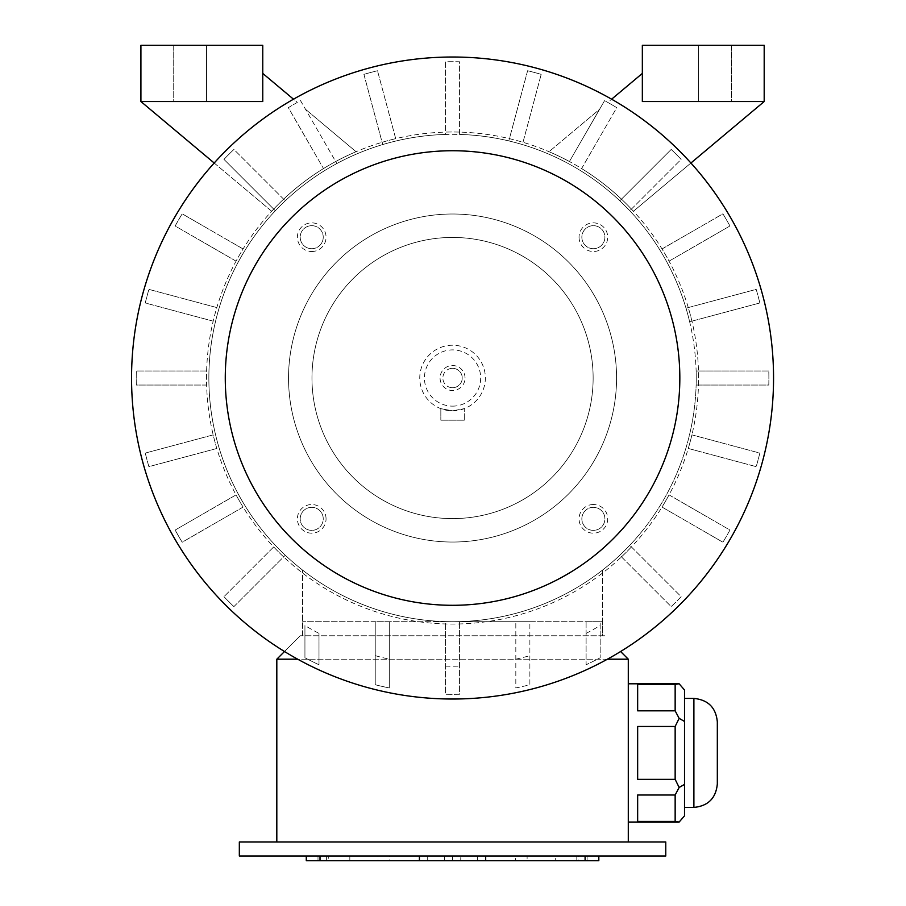 <?xml version="1.0" encoding="UTF-8"?>
<svg xmlns="http://www.w3.org/2000/svg" width="906" height="906" viewBox="0 0 906 906"><rect width="100%" height="100%" fill="white"/><g stroke="black" fill="none" stroke-linecap="round" stroke-linejoin="round"><path stroke-width="0.68" stroke-dasharray="4.53 3.4" d="M477.405 856.011L317.995 856.011L477.405 856.011L477.405 860.7L587.111 860.7L427.7 860.7L477.405 860.7L477.405 856.011M515.514 856.011L326.636 856.011L555.276 856.011L515.514 856.011L515.514 860.7L527.111 860.7L527.111 856.011M239.331 856.011L665.774 856.011L665.774 841.957L239.331 841.957L239.331 856.011M585.095 856.011L485.684 856.011L585.095 856.011L585.095 860.7L598.821 860.7M419.41 856.011L320.011 856.011L419.41 856.011L419.41 860.7L585.095 860.7M320.011 856.011L306.285 856.011L320.011 856.011L320.011 860.7L419.41 860.7M323.238 237.191A11.518 11.518 0 0 1 311.721 248.708A11.518 11.518 0 0 1 300.203 237.191A11.518 11.518 0 0 1 311.721 225.673A11.518 11.518 0 0 1 323.238 237.191A11.518 11.518 0 0 0 311.721 225.673A11.518 11.518 0 0 0 300.203 237.191A11.518 11.518 0 0 0 311.721 248.708A11.518 11.518 0 0 0 323.238 237.191M311.721 251.528A14.337 14.337 0 0 0 324.133 230.022A14.337 14.337 0 0 0 299.308 230.022A14.337 14.337 0 0 0 311.721 251.528M593.385 248.708A11.518 11.518 0 0 1 581.856 237.191A11.518 11.518 0 0 1 593.385 225.673A11.518 11.518 0 0 1 604.902 237.191A11.518 11.518 0 0 1 593.385 248.708A11.518 11.518 0 0 0 604.902 237.191A11.518 11.518 0 0 0 593.385 225.673A11.518 11.518 0 0 0 581.856 237.191A11.518 11.518 0 0 0 593.385 248.708M579.047 237.191A14.337 14.337 0 0 0 600.542 249.603A14.337 14.337 0 0 0 600.542 224.779A14.337 14.337 0 0 0 579.047 237.191M581.856 518.855A11.518 11.518 0 0 1 593.385 507.326A11.518 11.518 0 0 1 604.902 518.855A11.518 11.518 0 0 1 593.385 530.372A11.518 11.518 0 0 1 581.856 518.855A11.518 11.518 0 0 0 593.385 530.372A11.518 11.518 0 0 0 604.902 518.855A11.518 11.518 0 0 0 593.385 507.326A11.518 11.518 0 0 0 581.856 518.855M593.385 504.517A14.337 14.337 0 0 0 580.973 526.012A14.337 14.337 0 0 0 605.797 526.012A14.337 14.337 0 0 0 593.385 504.517M311.721 507.326A11.518 11.518 0 0 0 300.203 518.855A11.518 11.518 0 0 0 311.721 530.372A11.518 11.518 0 0 0 323.238 518.855A11.518 11.518 0 0 0 311.721 507.326A11.518 11.518 0 0 1 323.238 518.855A11.518 11.518 0 0 1 311.721 530.372A11.518 11.518 0 0 1 300.203 518.855A11.518 11.518 0 0 1 311.721 507.326M675.151 821.448L637.654 821.448L637.654 795.004L637.654 821.448L637.654 795.004L637.654 821.448L637.654 795.004L675.151 795.004L637.654 795.004L637.654 821.448L675.151 821.448L637.654 821.448L637.654 795.004L675.151 795.004L675.151 821.448L679.149 822.036L675.151 821.448L679.149 822.036L684.517 815.842L684.517 752.92L684.517 815.842L684.517 784.381L679.149 787.473L675.151 779.353L675.151 726.476L675.151 779.353L679.149 787.473L675.151 795.004L675.151 821.448L675.151 795.004L679.149 787.473L684.517 784.381L684.517 752.92L684.517 800.111L684.517 689.998L684.517 705.729L684.517 689.998L679.149 683.792L637.654 684.392L637.654 710.825L637.654 684.392L637.654 710.825L637.654 684.392L637.654 710.825L637.654 684.392L637.654 710.825L675.151 710.825L637.654 710.825L675.151 710.825L675.151 684.392L675.151 710.825L679.149 718.356L684.517 721.459L684.517 705.729L684.517 752.92L684.517 705.729L684.517 721.459L679.149 718.356L675.151 710.825L675.151 684.392L679.149 683.792L628.288 683.792L628.288 822.036L628.288 683.792M675.151 726.476L679.149 718.356L675.151 726.476L637.654 726.476L637.654 779.353L637.654 726.476L637.654 779.353L637.654 726.476L637.654 779.353L637.654 726.476L637.654 779.353L675.151 779.353L637.654 779.353L675.151 779.353L675.151 726.476L637.654 726.476L675.151 726.476L679.149 718.356L684.517 721.459L684.517 752.92L684.517 721.459M684.517 800.111L684.517 752.92L684.517 800.111M675.151 684.392L637.654 684.392L679.149 683.792M679.149 718.356L675.151 710.825M675.151 795.004L679.149 787.473L684.517 784.381M679.149 787.473L675.151 779.353M276.817 841.957L628.288 841.957L276.817 841.957L276.817 659.194L628.288 659.194L628.288 841.957M607.428 659.194L297.678 659.194M602.513 635.763L604.857 635.763L602.513 635.763L602.513 621.709L302.593 621.709L375.231 621.709L375.231 684.743A316.319 316.319 0 0 0 389.286 687.948L389.286 621.709L445.526 621.709L445.526 694.256A316.319 316.319 0 0 0 459.58 694.256L459.58 621.709L515.82 621.709L515.82 687.948A316.319 316.319 0 0 0 529.874 684.743L529.874 621.709L586.103 621.709L586.103 664.766A316.319 316.319 0 0 0 600.168 657.779L600.168 621.709L602.513 621.709L602.513 570.101A243.68 243.68 0 0 0 619.817 555.231L671.199 606.612A316.319 316.319 0 0 0 681.142 596.669L629.761 545.287A243.68 243.68 0 0 0 696.136 385.05L768.798 385.05A316.319 316.319 0 0 0 768.798 370.996L696.136 370.996A243.68 243.68 0 0 0 689.647 321.766L759.84 302.966A316.319 316.319 0 0 0 756.193 289.376L686.012 308.187A243.68 243.68 0 0 0 459.58 134.439L459.58 61.778A316.319 316.319 0 0 0 445.526 61.778L445.526 134.439A243.68 243.68 0 0 1 459.58 134.439L459.58 61.778A316.319 316.319 0 0 0 445.526 61.778L445.526 134.439A243.68 243.68 0 0 0 336.851 163.556L300.52 100.634A316.319 316.319 0 0 0 288.346 107.667A316.319 316.319 0 0 1 300.52 100.634L336.851 163.556A243.68 243.68 0 0 0 302.593 570.101A243.68 243.68 0 0 0 602.513 570.101L602.513 635.763L302.593 635.763L302.593 570.101L302.593 635.763L602.513 635.763M600.168 621.709L586.103 621.709L586.103 664.766A316.319 316.319 0 0 0 600.168 657.779L600.168 621.709M529.874 621.709L515.82 621.709L515.82 687.948A316.319 316.319 0 0 0 529.874 684.743L529.874 621.709M459.58 621.709L445.526 621.709L445.526 694.256A316.319 316.319 0 0 0 459.58 694.256L459.58 621.709M389.286 621.709L375.231 621.709L375.231 684.743A316.319 316.319 0 0 0 389.286 687.948L389.286 621.709M452.547 621.709A243.68 243.68 0 0 0 696.204 374.506A243.68 243.68 0 0 0 445.526 134.439A243.68 243.68 0 0 0 208.89 381.539A243.68 243.68 0 0 0 452.547 621.709M686.012 308.187A243.68 243.68 0 0 1 689.647 321.766L759.84 302.966A316.319 316.319 0 0 0 756.193 289.376L686.012 308.187M696.136 370.996A243.68 243.68 0 0 1 696.136 385.05L768.798 385.05A316.319 316.319 0 0 0 768.798 370.996L696.136 370.996M629.761 545.287A243.68 243.68 0 0 1 619.817 555.231L671.199 606.612A316.319 316.319 0 0 0 681.142 596.669L629.761 545.287M233.907 606.612L285.288 555.231L233.907 606.612A316.319 316.319 0 0 1 223.963 596.669A316.319 316.319 0 0 0 233.907 606.612M273.68 546.941L223.963 596.669L273.68 546.941A246.024 246.024 0 0 0 283.623 556.884M243.091 507.066L182.197 542.23A316.319 316.319 0 0 1 175.164 530.055A316.319 316.319 0 0 0 182.197 542.23L243.091 507.066A246.024 246.024 0 0 1 236.058 494.891L175.164 530.055L236.058 494.891M216.828 448.459L148.901 466.658A316.319 316.319 0 0 1 145.266 453.079A316.319 316.319 0 0 0 148.901 466.658L216.828 448.459A246.024 246.024 0 0 1 213.182 434.88L145.266 453.079L213.182 434.88M206.625 385.05L136.308 385.05A316.319 316.319 0 0 1 136.308 370.996A316.319 316.319 0 0 0 136.308 385.05L206.625 385.05A246.024 246.024 0 0 1 206.625 370.996L136.308 370.996L206.625 370.996M213.182 321.166L145.266 302.966A316.319 316.319 0 0 1 148.901 289.376A316.319 316.319 0 0 0 145.266 302.966L213.182 321.166A246.024 246.024 0 0 1 216.828 307.576L148.901 289.376L216.828 307.576M236.058 261.143L175.164 225.99A316.319 316.319 0 0 1 182.197 213.816A316.319 316.319 0 0 0 175.164 225.99L236.058 261.143A246.024 246.024 0 0 1 243.091 248.969L182.197 213.816L243.091 248.969M233.907 149.433A316.319 316.319 0 0 0 223.963 159.377A316.319 316.319 0 0 1 233.907 149.433L285.288 200.815L233.907 149.433A316.319 316.319 0 0 0 223.963 159.377L273.68 209.093L223.963 159.377A316.319 316.319 0 0 1 233.907 149.433M275.345 210.758L223.963 159.377L275.345 210.758M662.014 248.969L722.909 213.816A316.319 316.319 0 0 1 729.942 225.99A316.319 316.319 0 0 0 722.909 213.816L662.014 248.969A246.024 246.024 0 0 1 669.047 261.143L729.942 225.99L669.047 261.143M691.912 434.88L759.84 453.079A316.319 316.319 0 0 1 756.193 466.658A316.319 316.319 0 0 0 759.84 453.079L691.912 434.88A246.024 246.024 0 0 1 688.277 448.459L756.193 466.658L688.277 448.459M669.047 494.891L729.942 530.055A316.319 316.319 0 0 1 722.909 542.23A316.319 316.319 0 0 0 729.942 530.055L669.047 494.891A246.024 246.024 0 0 1 662.014 507.066L722.909 542.23L662.014 507.066M681.142 159.377A316.319 316.319 0 0 0 671.199 149.433A316.319 316.319 0 0 1 681.142 159.377L629.761 210.758L681.142 159.377A316.319 316.319 0 0 0 671.199 149.433L621.471 199.15L671.199 149.433A316.319 316.319 0 0 1 681.142 159.377M619.817 200.815L671.199 149.433L619.817 200.815M283.623 199.15A246.024 246.024 0 0 1 323.499 168.561L288.346 107.667A316.319 316.319 0 0 1 297.315 102.412L262.763 73.42L262.763 101.54L140.917 101.54L271.675 211.257A246.024 246.024 0 0 1 273.68 209.093A246.024 246.024 0 0 1 323.499 168.561L288.346 107.667A316.319 316.319 0 0 1 297.315 102.412L293.487 99.196M363.918 74.371L382.717 144.564L363.918 74.371A316.319 316.319 0 0 1 377.496 70.736A316.319 316.319 0 0 0 363.918 74.371M395.695 138.652L377.496 70.736L395.695 138.652A246.024 246.024 0 0 0 382.117 142.299M527.609 70.736L508.81 140.917L527.609 70.736A316.319 316.319 0 0 1 541.188 74.371A316.319 316.319 0 0 0 527.609 70.736M522.989 142.299L541.188 74.371L522.989 142.299A246.024 246.024 0 0 0 509.41 138.652M569.421 161.528L599.579 109.298L549.036 151.71A246.024 246.024 0 0 1 569.421 161.528L599.579 109.298L549.036 151.71A246.024 246.024 0 0 1 569.421 161.528L604.585 100.634L569.421 161.528A246.024 246.024 0 0 1 581.607 168.561L616.76 107.667A316.319 316.319 0 0 0 604.585 100.634A316.319 316.319 0 0 1 616.76 107.667L581.607 168.561A246.024 246.024 0 0 1 633.43 211.257L764.188 101.54L642.343 101.54L642.343 73.42L607.79 102.412A316.319 316.319 0 0 1 616.76 107.667A316.319 316.319 0 0 0 607.79 102.412L611.618 99.196M318.991 633.407L318.991 664.766L318.991 633.407A288.199 288.199 0 0 1 304.937 625.548L304.937 657.779A316.319 316.319 0 0 0 318.991 664.766A316.319 316.319 0 0 1 304.937 657.779L304.937 625.548M214.19 163.012L271.675 211.257A246.024 246.024 0 0 1 273.68 209.093M262.763 73.42L262.763 101.54L140.917 101.54L140.917 45.3L262.763 45.3L262.763 101.54L140.917 101.54M698.583 378.017A246.024 246.024 0 0 0 329.535 164.96A246.024 246.024 0 0 0 329.535 591.086A246.024 246.024 0 0 0 698.583 378.017A246.024 246.024 0 0 0 329.535 164.96A246.024 246.024 0 0 0 329.535 591.086A246.024 246.024 0 0 0 698.583 378.017M326.058 518.855A14.337 14.337 0 0 0 304.552 506.443A14.337 14.337 0 0 0 304.552 531.267A14.337 14.337 0 0 0 326.058 518.855M452.547 542.037A164.02 164.02 0 0 0 594.596 296.013A164.02 164.02 0 0 0 310.509 296.013A164.02 164.02 0 0 0 452.547 542.037A164.02 164.02 0 0 1 288.538 378.017A164.02 164.02 0 0 1 452.547 214.009A164.02 164.02 0 0 1 616.567 378.017A164.02 164.02 0 0 1 452.547 542.037M173.726 101.54L206.523 101.54L173.726 101.54L206.523 101.54L173.726 101.54L173.726 45.3L206.523 45.3L173.726 45.3L206.523 45.3L173.726 45.3L173.726 101.54M459.58 132.095A246.024 246.024 0 0 0 445.526 132.095M691.912 321.166A246.024 246.024 0 0 0 688.277 307.576M698.481 385.05A246.024 246.024 0 0 0 698.481 370.996M621.471 556.884A246.024 246.024 0 0 0 631.414 546.941M631.414 209.093A246.024 246.024 0 0 1 633.43 211.257L690.916 163.012M764.188 101.54L642.343 101.54L642.343 45.3L764.188 45.3L764.188 101.54L642.343 101.54L642.343 73.42M731.38 101.54L698.583 101.54L731.38 101.54L698.583 101.54L731.38 101.54L731.38 45.3L698.583 45.3L731.38 45.3L698.583 45.3L731.38 45.3L731.38 101.54M581.607 168.561A246.024 246.024 0 0 1 621.471 199.15M323.499 168.561A246.024 246.024 0 0 1 356.058 151.71L305.526 109.298L356.058 151.71A246.024 246.024 0 0 0 335.673 161.528M586.103 633.407A288.199 288.199 0 0 0 600.168 625.548M515.82 659.194A288.199 288.199 0 0 0 529.874 655.661M375.231 655.661A288.199 288.199 0 0 0 389.286 659.194M445.526 666.137A288.199 288.199 0 0 0 459.58 666.137M452.547 699.024A321.007 321.007 0 0 0 773.554 378.017A321.007 321.007 0 0 0 452.547 57.01A321.007 321.007 0 0 0 131.551 378.017A321.007 321.007 0 0 0 452.547 699.024M276.817 659.194L300.248 635.763L302.593 635.763L300.248 635.763L284.495 651.516M628.288 659.194L620.61 651.516M684.517 752.92L684.517 705.729L684.517 752.92M684.517 698.424L693.894 698.424L693.894 807.416L693.894 698.424L693.894 807.416L684.517 807.416M717.326 721.856L717.326 783.984L717.326 721.856M593.136 378.017A140.589 140.589 0 0 1 382.253 499.772A140.589 140.589 0 0 1 382.253 256.273A140.589 140.589 0 0 1 593.136 378.017A140.589 140.589 0 0 1 382.253 499.772A140.589 140.589 0 0 1 382.253 256.273A140.589 140.589 0 0 1 593.136 378.017M452.547 387.711A9.683 9.683 0 0 0 462.241 378.017A9.683 9.683 0 0 0 452.547 368.334A9.683 9.683 0 0 0 442.864 378.017A9.683 9.683 0 0 0 452.547 387.711M452.547 368.334A9.683 9.683 0 0 1 462.241 378.017A9.683 9.683 0 0 1 452.547 387.711A9.683 9.683 0 0 1 442.864 378.017A9.683 9.683 0 0 1 452.547 368.334M464.268 420.191L440.837 420.191L464.268 420.191L464.268 408.663L452.547 410.826L464.268 408.663L464.268 420.191M465.05 378.017A12.503 12.503 0 0 0 446.307 367.202A12.503 12.503 0 0 0 446.307 388.844A12.503 12.503 0 0 0 465.05 378.017M440.837 408.663L452.547 410.826L440.837 408.663L440.837 420.191L440.837 408.663M452.547 406.137A28.12 28.12 0 0 0 476.907 363.963A28.12 28.12 0 0 0 428.198 363.963A28.12 28.12 0 0 0 452.547 406.137M452.547 410.826A32.809 32.809 0 0 0 480.961 361.619A32.809 32.809 0 0 0 424.144 361.619A32.809 32.809 0 0 0 452.547 410.826A32.809 32.809 0 0 0 485.356 378.017A32.809 32.809 0 0 0 452.547 345.22A32.809 32.809 0 0 0 419.75 378.017A32.809 32.809 0 0 0 452.547 410.826M306.285 860.7L320.011 860.7M328.289 860.7L427.7 860.7L317.995 860.7L328.289 860.7L328.289 856.011L328.289 860.7M527.111 860.7L578.47 860.7L578.47 856.011M578.47 860.7L452.547 860.7L452.547 856.011M452.547 860.7L326.636 860.7L326.636 856.011M326.636 860.7L377.995 860.7L377.995 856.011M377.995 860.7L389.591 860.7L389.591 856.011M389.591 860.7L349.829 860.7L349.829 856.011M349.829 860.7L444.348 860.7L444.348 856.011L444.348 860.7L460.758 860.7L460.758 856.011L460.758 860.7L555.276 860.7L555.276 856.011M555.276 860.7L515.514 860.7M485.684 860.7L485.684 856.011M576.816 860.7L576.816 856.011L576.816 860.7M427.7 860.7L427.7 856.011L427.7 860.7M679.149 822.036L628.288 822.036M206.523 101.54L206.523 45.3L206.523 101.54M698.583 101.54L698.583 45.3L698.583 101.54M587.111 860.7L587.111 856.011M317.995 860.7L317.995 856.011"/><path stroke-width="1.36" d="M665.774 856.011L239.331 856.011L239.331 841.957L665.774 841.957L665.774 856.011M675.151 684.392L637.654 684.392L637.654 710.825L675.151 710.825L675.151 684.392L679.149 683.792L684.517 689.998L684.517 815.842L679.149 822.036L628.288 822.036M675.151 710.825L679.149 718.356L675.151 726.476L637.654 726.476L637.654 779.353L675.151 779.353L675.151 726.476M684.517 721.459L679.149 718.356M675.151 779.353L679.149 787.473L675.151 795.004L637.654 795.004L637.654 821.448L675.151 821.448L675.151 795.004M684.517 784.381L679.149 787.473M675.151 821.448L679.149 822.036M297.678 659.194L276.817 659.194L276.817 841.957M620.61 651.516L628.288 659.194L628.288 841.957M628.288 659.194L607.428 659.194M293.487 99.196L262.763 73.42M140.917 101.54L140.917 45.3L262.763 45.3L262.763 101.54L140.917 101.54L214.19 163.012M642.343 101.54L642.343 45.3L764.188 45.3L764.188 101.54L642.343 101.54M690.916 163.012L764.188 101.54M642.343 73.42L611.618 99.196M452.547 699.024A321.007 321.007 0 0 0 730.553 217.519A321.007 321.007 0 0 0 174.552 217.519A321.007 321.007 0 0 0 452.547 699.024M452.547 605.299A227.281 227.281 0 0 0 649.387 264.382A227.281 227.281 0 0 0 255.719 264.382A227.281 227.281 0 0 0 452.547 605.299M284.495 651.516L276.817 659.194M684.517 698.424L693.894 698.424C708.118 699.817 715.933 707.62 717.326 721.856C715.933 707.62 708.118 699.817 693.894 698.424L693.894 807.416C708.118 806.023 715.933 798.209 717.326 783.984L717.326 721.856L717.326 783.984C715.933 798.209 708.118 806.023 693.894 807.416L684.517 807.416M598.821 856.011L598.821 860.7L306.285 860.7L306.285 856.011M585.095 860.7L585.095 856.011M485.684 860.7L485.684 856.011M419.41 860.7L419.41 856.011M320.011 860.7L320.011 856.011M679.149 683.792L628.288 683.792"/></g></svg>
